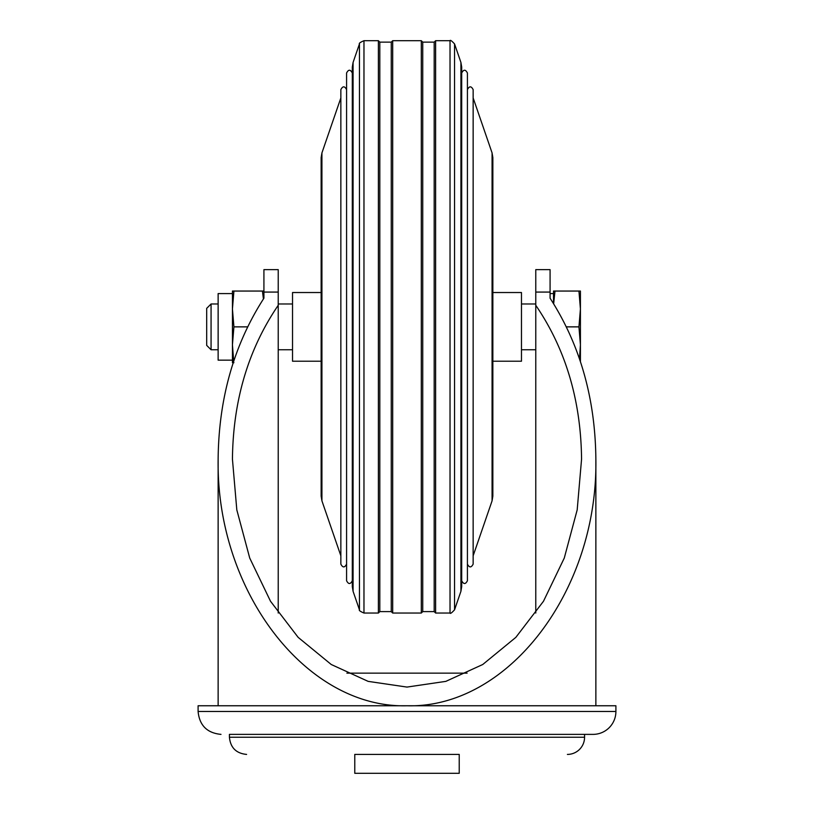 <?xml version="1.0" encoding="UTF-8"?>
<svg xmlns="http://www.w3.org/2000/svg" width="814" height="814" viewBox="0 0 814 814"><rect width="100%" height="100%" fill="white"/><g stroke="black" fill="none" stroke-linecap="round" stroke-linejoin="round"><path stroke-width="1.22" d="M278.225 613.034L278.225 269.638L263.919 269.638L263.919 298.199C233.974 344.739 218.712 398.392 218.132 459.167C216.015 590.974 306.044 708.526 407 705.769C507.956 708.526 597.985 590.974 595.868 459.167L595.868 705.758M595.868 459.167C595.288 398.392 580.026 344.739 550.081 298.199L550.081 293.589L553.52 293.589L553.52 303.561L553.52 291.056L578.937 291.056L580.423 308.964L580.423 291.056L578.937 291.056M550.081 292.073L535.775 292.073L535.775 269.638L550.081 269.638L550.081 298.199M535.775 292.073L535.775 305.291C565.679 349.165 580.942 400.447 581.562 459.167L577.187 509.879L564.275 558.058L543.477 601.271L515.842 637.362L482.743 664.509L445.848 681.369L407 687.077L368.152 681.369L331.257 664.509L298.158 637.362L270.523 601.271L249.725 558.058L236.813 509.879L232.438 459.167C233.058 400.447 248.321 349.165 278.225 305.291M550.081 269.638L535.775 269.638M278.225 269.638L263.919 269.638M467.114 673.137L346.886 673.137M535.775 613.034L535.775 305.291M354.772 773.3L459.228 773.3L459.228 754.415L354.772 754.415L354.772 773.3M372.659 754.415L441.341 754.415M584.574 737.24L229.426 737.24L229.426 734.381L584.574 734.381L584.574 737.24A17.165 17.165 0 0 1 567.399 754.415M229.426 734.381L593.009 734.381A22.894 22.894 0 0 0 615.903 711.487L615.903 705.758L198.097 705.758L198.097 711.487L615.903 711.487M263.431 298.942L262.434 291.056L263.919 291.056M278.225 303.978L292.531 303.978M233.923 291.056L232.438 308.964L232.438 291.056L262.434 291.056M233.923 326.872L232.438 344.78L232.438 308.964L233.923 326.872L247.609 326.872M232.438 308.964L232.438 293.589L218.132 293.589L218.132 360.154L232.438 360.154L232.438 344.78L233.689 361.141M233.923 362.688L232.438 362.688L232.438 344.78M218.132 349.766L211.07 349.766L206.685 345.38L206.685 308.364L211.07 303.978L218.132 303.978M211.07 349.766L211.07 303.978M492.857 361.213L521.469 361.213L521.469 292.531L492.857 292.531M321.143 361.213L292.531 361.213L292.531 292.531L321.143 292.531M580.423 361.477L580.423 308.964L578.937 326.872L580.423 344.78L579.497 358.72M566.391 326.872L578.937 326.872M553.652 303.775L555.006 291.056M521.469 303.978L535.775 303.978M460.917 62.424L460.917 591.32L461.701 586.66L461.701 67.084L460.917 62.424L454.548 43.915L454.548 609.828C451.709 612.911 450.213 613.99 450.03 613.044L450.03 40.7L435.612 40.7L434.188 42.135L422.741 42.135L422.741 611.609L421.306 613.044L421.306 40.7L392.694 40.7L391.259 42.135L379.812 42.135L379.812 611.609L378.388 613.044L378.388 40.7L363.97 40.7L363.97 613.044C360.266 611.436 358.771 610.368 359.452 609.828L359.452 43.915C358.771 43.376 360.266 42.308 363.97 40.7M461.701 580.738C463.604 584.432 465.516 584.432 467.419 580.738L467.419 73.006C465.516 69.312 463.604 69.312 461.701 73.006M467.419 326.872L467.419 89.621C469.332 85.928 471.235 85.928 473.148 89.621L473.148 326.872L473.148 97.934L492.073 152.9L492.846 157.56M467.419 564.122C469.332 567.816 471.235 567.816 473.148 564.122L473.148 326.872M492.073 152.9L492.073 500.844L492.846 496.184L492.857 157.56M321.143 496.184L321.143 157.56M346.581 564.122C344.668 567.816 342.765 567.816 340.852 564.122L340.852 89.621C342.765 85.928 344.668 85.928 346.581 89.621M352.299 326.872L352.299 67.084L353.083 62.424L353.083 591.32L352.299 586.66L352.299 326.872L352.299 580.738C350.396 584.432 348.484 584.432 346.581 580.738L346.581 73.006C348.484 69.312 350.396 69.312 352.299 73.006M421.306 613.044L392.694 613.044L391.259 611.609L391.259 42.135M450.03 613.044L435.612 613.044L434.188 611.609L434.188 42.135M278.225 292.073L263.919 292.073M435.612 613.044L435.612 40.7M321.154 496.184L321.927 500.844L321.927 152.9L321.154 157.56M392.694 613.044L392.694 40.7M218.132 705.758L218.132 459.167M229.426 737.24C230.443 747.669 236.172 753.398 246.601 754.415M198.097 711.487C199.45 725.396 207.082 733.027 220.991 734.381M292.531 349.766L278.225 349.766M535.775 349.766L521.469 349.766M450.03 40.7C450.213 39.754 451.709 40.832 454.548 43.915M460.917 591.32L454.548 609.828M492.073 500.844L473.148 555.809M321.927 500.844L340.852 555.809M321.927 152.9L340.852 97.934M353.083 591.32L359.452 609.828M353.083 62.424L359.452 43.915M378.388 613.044L363.97 613.044M378.388 40.7L379.812 42.135M391.259 611.609L379.812 611.609M421.306 40.7L422.741 42.135M434.188 611.609L422.741 611.609"/></g></svg>
